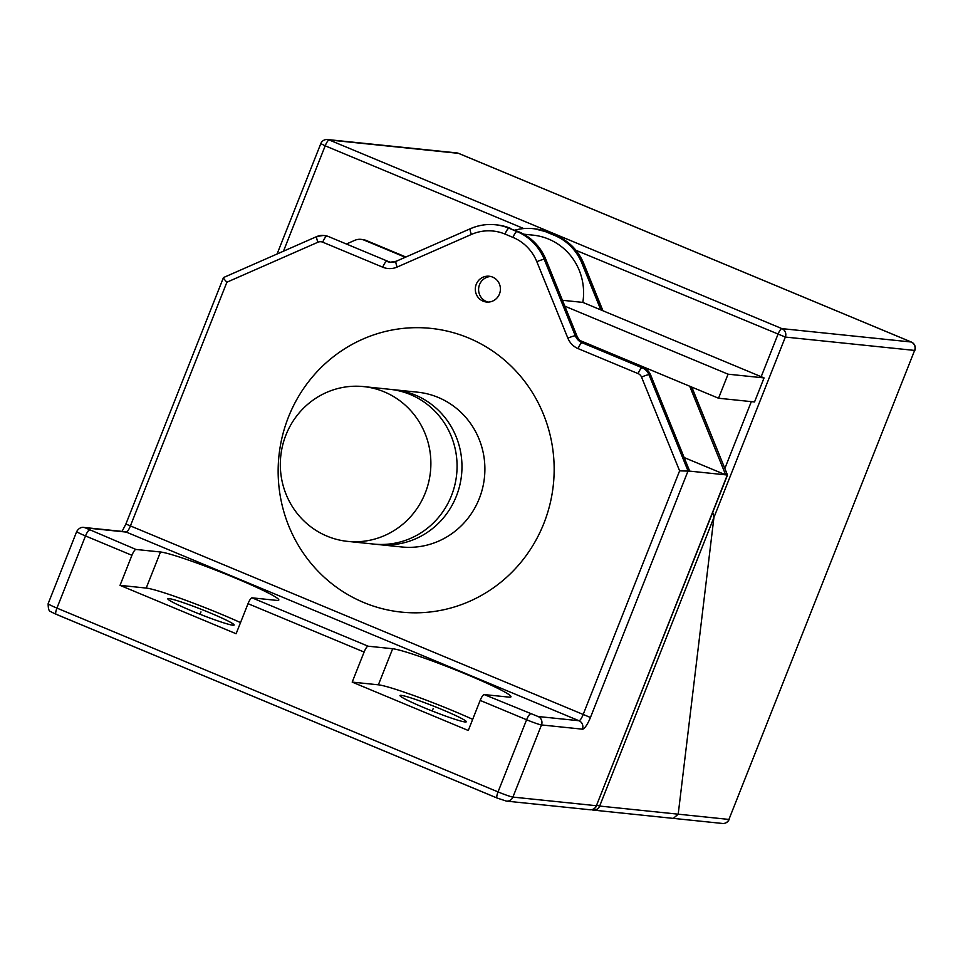 <?xml version="1.0" encoding="UTF-8"?>
<svg xmlns="http://www.w3.org/2000/svg" width="963" height="963" viewBox="0 0 963 963"><rect width="100%" height="100%" fill="white"/><g stroke="black" fill="none" stroke-linecap="round" stroke-linejoin="round"><path stroke-width="1.44" d="M673.691 818.418L722.467 823.461A6.488 6.272 -84.1 0 0 728.931 819.429L914.621 350.424A6.488 6.272 -84.1 0 0 911.203 341.997L781.92 328.624A6.488 6.272 95.9 0 1 785.351 337.062L575.97 250.32M596.783 805.224L599.66 806.055L713.932 517.444L712.74 512.352L713.932 517.444L678.205 814.18L673.306 818.394L678.205 814.18L713.932 517.444L785.351 337.062L914.621 350.424L728.931 819.429L599.66 806.055A6.488 6.272 95.9 0 1 591.595 809.702A6.488 6.488 0 0 0 593.184 810.088L673.306 818.394M761.179 376.714L777.911 334.474A6.488 1.577 -67.4 0 1 781.92 328.624L329.202 139.972A6.488 1.577 112.6 0 0 325.193 145.822L320.799 143.607L277.103 253.967M458.701 153.43A6.488 1.577 112.6 0 0 458.605 153.37A6.488 1.577 112.6 0 0 458.484 153.346A6.488 6.272 -84.1 0 0 456.775 152.912L327.492 139.539A6.488 6.272 95.9 0 1 329.202 139.972L458.484 153.346L911.203 341.997A6.488 1.577 -67.4 0 1 911.311 342.021A6.488 6.488 0 0 1 914.85 350.4M376.244 544.288A77.798 75.258 -84.1 0 0 378.7 544.589A77.798 75.258 -84.1 0 0 456.342 496.222A77.798 75.258 -84.1 0 0 394.698 389.81A77.798 75.258 -84.1 0 0 392.242 389.606M347.607 541.375L373.788 544.083A77.798 75.258 -84.1 0 0 451.442 495.716A77.798 75.258 -84.1 0 0 389.786 389.305L363.605 386.596A77.798 75.258 -84.1 0 0 285.951 434.963A77.798 75.258 -84.1 0 0 347.607 541.375A77.798 75.258 -84.1 0 0 425.249 493.008A77.798 75.258 -84.1 0 0 363.605 386.596M394.698 389.81L417.605 392.182A77.798 75.258 95.9 0 1 479.261 498.593A77.798 75.258 -84.1 0 1 401.607 546.96L378.7 544.589M543.842 523.451A142.632 137.962 95.9 0 1 363.785 602.525A142.632 137.962 95.9 0 1 288.467 417.039A142.632 137.962 95.9 0 1 468.524 337.965A142.632 137.962 95.9 0 1 543.842 523.451M476.252 284.29A12.964 12.543 95.9 0 1 489.192 276.237A12.964 12.543 95.9 0 1 499.472 293.968A12.964 12.543 95.9 0 1 486.532 302.033A12.964 12.543 95.9 0 1 476.252 284.29M488.181 302.081A12.964 12.543 95.9 0 1 490.817 276.513M564.836 306.174L576.945 335.979A12.964 12.543 -84.1 0 0 580.063 340.541L718.542 398.237L728.064 374.186L564.836 306.174L545.889 259.504L544.251 259.336A51.87 50.172 -84.1 0 0 516.999 231.565L509.03 228.243L518.636 231.734A51.87 50.172 95.9 0 1 545.889 259.504M718.542 398.237L754.535 401.956L764.056 377.905L600.84 309.893L581.893 263.224A51.87 50.172 95.9 0 0 554.64 235.454L556.277 235.622A51.87 50.172 95.9 0 1 583.53 263.393L602.73 310.688M691.59 387.006L727.51 475.06L596.386 805.718A6.488 6.272 95.9 0 1 589.91 809.751A6.488 6.488 0 0 0 596.603 805.694M484.196 694.576L538.064 716.508L578.98 720.733L126.261 532.082L85.346 527.856L135.952 549.452A6.488 1.577 112.6 0 0 131.931 555.302L120.026 585.36L236.116 633.738L248.021 603.669A6.488 1.577 -67.4 0 1 252.029 597.83L368.119 646.197L392.663 648.737A64.834 4.586 21.6 0 1 459.796 671.62A64.834 4.586 21.6 0 1 510.98 696.791A64.834 4.586 21.6 0 1 508.741 697.104L484.196 694.576A6.488 1.577 -67.4 0 0 480.176 700.414L526.605 719.758A12.964 0.915 21.6 0 0 541.495 724.934L512.918 797.087L596.386 805.718L727.318 475.012L725.681 474.843L689.701 386.223M684.163 457.545L725.681 474.843L689.677 471.124L650.603 374.884A12.964 12.543 95.9 0 0 643.79 367.938L582.121 342.756A12.964 12.543 95.9 0 1 575.308 335.81L544.251 259.336A6.488 0.794 -22.1 0 0 536.836 261.707A45.381 43.901 -84.1 0 0 512.978 237.404L505.021 234.081A45.381 43.901 -84.1 0 0 471.413 234.442L397.165 267.052A19.453 18.815 95.9 0 1 382.756 267.196L322.725 242.182A6.488 6.272 -84.1 0 0 317.922 242.231L226.895 282.207L130.282 526.243A6.488 1.577 -67.4 0 1 126.261 532.082A6.488 6.272 -84.1 0 0 124.552 531.648L83.637 527.423C84.467 527.531 79.977 526.063 76.715 531.516A12.964 0.915 21.6 0 0 85.502 535.946L131.931 555.302M689.677 471.124L679.613 470.859L641.539 377.087A6.488 6.272 -84.1 0 0 638.132 373.62L578.101 348.606A19.453 18.815 95.9 0 1 567.881 338.182L536.836 261.707M405.303 257.277L364.387 240.232A12.964 12.543 -84.1 0 0 354.781 240.329L346.391 244.012M514.904 230.169A51.87 50.172 95.9 0 1 532.96 228.64A51.87 50.172 95.9 0 1 546.671 232.131L554.64 235.454M600.84 309.893L582.832 302.394A58.346 56.444 -84.1 0 0 533.141 235.153L523.667 234.178M391.014 262.285A12.964 12.543 -84.1 0 1 388.414 261.527L328.383 236.513A12.964 12.543 95.9 0 0 324.952 235.634L323.315 235.466A12.964 12.543 -84.1 0 0 317.14 236.441A6.488 1.445 -113.7 0 0 316.959 236.465L223.464 277.573L125.888 524.028L122.072 531.395M505.021 234.081A6.488 1.577 -67.4 0 1 509.03 228.243A51.87 50.172 -84.1 0 0 495.319 224.752L496.956 224.921A51.87 50.172 95.9 0 1 510.667 228.412M226.895 282.207C224.138 279.33 223.067 277.753 223.717 277.464L223.548 277.488M252.029 597.83L276.574 600.37A64.834 4.586 21.6 0 0 278.813 600.045A64.834 4.586 21.6 0 0 227.629 574.887A64.834 4.586 21.6 0 0 160.496 551.992L146.207 588.068L120.026 585.36M135.952 549.452L160.496 551.992M480.176 700.414L468.271 730.484L352.193 682.105L364.098 652.047A6.488 1.577 112.6 0 1 368.119 646.197M580.063 340.541A12.964 12.543 -84.1 0 0 583.759 342.924M401.222 695.358A35.655 2.528 -158.4 0 1 438.141 707.949A35.655 2.528 -158.4 0 1 466.297 721.793A35.655 2.528 -158.4 0 1 465.069 721.961A35.655 2.528 -158.4 0 1 428.138 709.37A35.655 2.528 -158.4 0 1 399.994 695.539A35.655 2.528 -158.4 0 1 401.222 695.358M240.521 622.592A64.834 4.586 21.6 0 0 146.207 588.068M169.055 598.613A35.655 2.528 -158.4 0 1 205.986 611.204A35.655 2.528 -158.4 0 1 234.129 625.047A35.655 2.528 -158.4 0 1 232.902 625.216A35.655 2.528 -158.4 0 1 195.983 612.637A35.655 2.528 -158.4 0 1 167.827 598.793A35.655 2.528 -158.4 0 1 169.055 598.613M472.689 719.337A64.834 4.586 21.6 0 0 378.375 684.813L352.193 682.105M728.064 374.186L764.056 377.905M562.452 300.287L582.832 302.394M433.145 708.66L432.218 711.007M200.978 611.914L200.051 614.262M724.754 468.704L751.321 401.631M523.776 228.568L325.193 145.822L283.483 251.162M538.064 716.508A6.488 6.272 95.9 0 1 541.495 724.934L582.398 729.172A6.488 6.272 95.9 0 0 578.98 720.733A6.488 1.577 112.6 0 0 583 714.895L679.613 470.859M582.398 729.172A12.964 3.154 112.6 0 0 590.439 717.483L125.888 524.028M590.439 717.483L688.039 470.955L648.966 374.715L650.603 374.884M89.523 530.107A6.488 1.577 112.6 0 0 85.502 535.946L56.937 608.098A6.488 1.577 112.6 0 0 56.071 614.262L51.304 611.999C51.364 610.807 48.15 613.684 48.15 603.669A12.964 0.915 21.6 0 0 56.937 608.098L498.04 791.911A12.964 0.915 21.6 0 0 512.918 797.087A6.488 6.272 95.9 0 1 506.454 801.12L589.91 809.751M360.956 239.354L362.594 239.534A12.964 12.543 95.9 0 1 366.012 240.401L405.892 257.013L366.133 240.425A6.488 1.577 112.6 0 0 366.012 240.401L364.387 240.232M366.229 240.485A6.488 1.577 112.6 0 0 366.133 240.425L362.594 239.534M532.96 228.64L534.597 228.821A51.87 50.172 95.9 0 1 548.308 232.3L556.277 235.622A6.488 1.577 112.6 0 1 556.385 235.646C569.121 241.183 578.245 250.476 583.747 263.501A6.488 0.794 157.9 0 0 583.53 263.393L581.893 263.224M548.525 232.396A6.488 1.577 112.6 0 0 548.416 232.336A6.488 1.577 112.6 0 0 548.308 232.3L546.671 232.131M556.494 235.718A6.488 1.577 112.6 0 0 556.385 235.646L548.416 232.336L534.597 228.821M576.945 335.979L575.308 335.81A6.488 0.794 -22.1 0 0 567.881 338.182M388.414 261.527L328.383 236.513M471.413 234.442A6.488 1.445 -113.7 0 1 470.438 228.676C478.418 225.21 486.712 223.898 495.319 224.752A51.87 50.172 -84.1 0 0 470.618 228.652A6.488 1.445 -113.7 0 0 470.438 228.676L396.19 261.274A6.488 1.445 -113.7 0 1 396.383 261.25M512.978 237.404A6.488 1.577 -67.4 0 1 516.999 231.565L518.636 231.734M397.165 267.052A6.488 1.445 -113.7 0 1 396.19 261.274L390.208 262.225A12.964 12.543 95.9 0 1 386.777 261.358A6.488 1.577 -67.4 0 0 382.756 267.196M396.058 261.394A12.964 12.543 95.9 0 1 390.208 262.225M322.725 242.182A6.488 1.577 -67.4 0 1 326.746 236.344A12.964 12.543 -84.1 0 0 323.315 235.466L316.959 236.465A6.488 1.445 -113.7 0 0 317.922 242.231M530.625 713.92A6.488 1.577 112.6 0 0 526.605 719.758L498.04 791.911A6.488 1.577 112.6 0 0 497.185 798.074L56.071 614.262A6.488 1.577 112.6 0 0 56.191 614.286L497.089 798.014M85.346 527.856A6.488 6.272 -84.1 0 0 83.637 527.423M248.021 603.669L364.098 652.047M506.454 801.12L497.185 798.074A6.488 1.577 112.6 0 0 497.293 798.098M641.539 377.087A6.488 0.794 -22.1 0 1 648.966 374.715A12.964 12.543 -84.1 0 0 642.152 367.77L582.121 342.756A6.488 1.577 -67.4 0 0 578.101 348.606M638.132 373.62A6.488 1.577 -67.4 0 1 642.152 367.77L643.79 367.938M392.663 648.737L378.375 684.813M327.492 139.539A6.488 6.488 0 0 0 320.799 143.607M722.467 823.461A6.488 6.488 0 0 0 729.16 819.393M456.775 152.912A6.488 6.488 0 0 1 458.605 153.37L911.311 342.021M691.795 387.102L727.51 475.06M583.747 263.501L602.946 310.772M48.15 603.669L76.715 531.516"/></g></svg>
